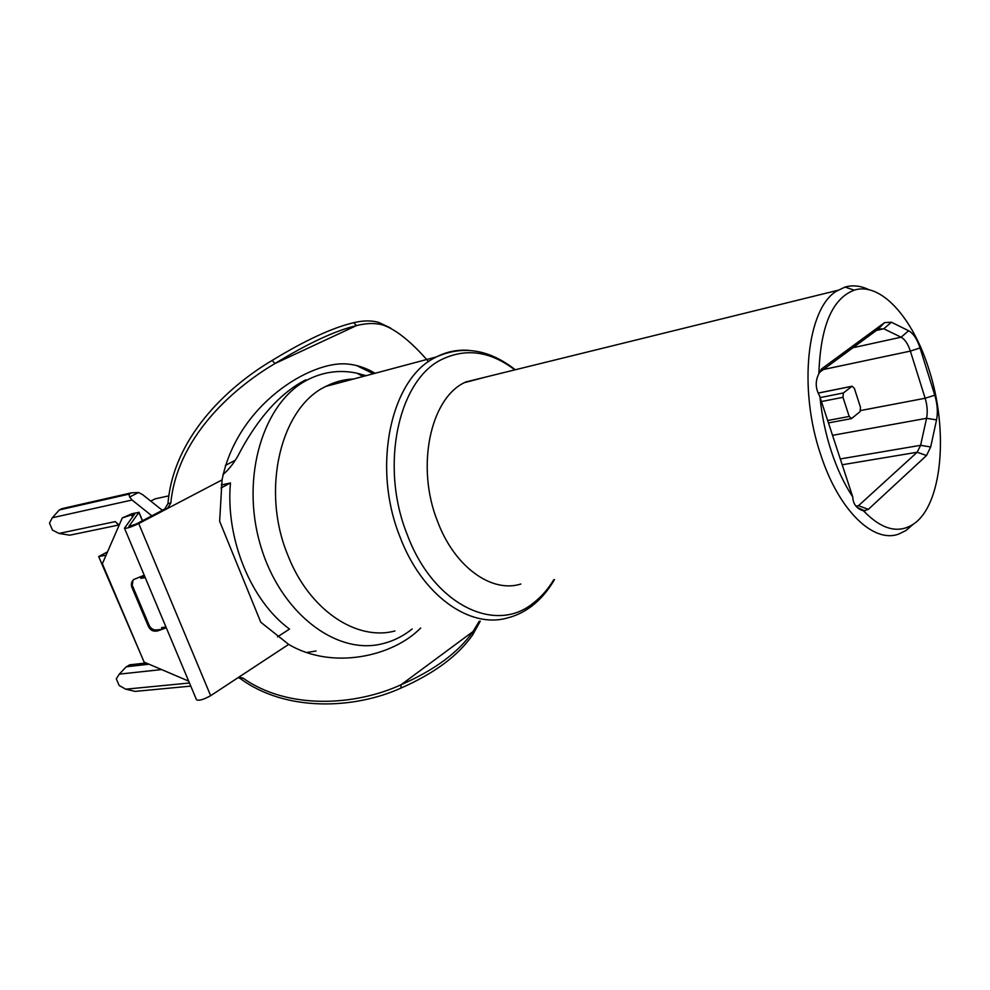 <?xml version="1.0" encoding="UTF-8"?>
<svg xmlns="http://www.w3.org/2000/svg" width="990" height="990" viewBox="0 0 990 990"><rect width="100%" height="100%" fill="white"/><g stroke="black" fill="none" stroke-linecap="round" stroke-linejoin="round"><path stroke-width="1.49" d="M860.483 407.348L860.1 411.63L851.635 418.485L849.185 416.456L842.985 397.299L843.381 392.968L852.105 386.211L854.382 388.389L860.483 407.348M913.362 524.143L906.023 530.467L899.044 533.932C873.762 543.918 838.716 510.654 820.698 454.62C798.002 388.377 807.184 308.038 836.76 290.998L845.027 287.075C852.761 284.848 860.78 285.739 869.072 289.773M818.879 373.7C820.438 326.366 832.206 298.522 854.197 290.169C880.877 281.494 913.498 318.495 929.189 370.186C948.903 431.17 942.22 506.187 912.817 524.514C897.843 533.895 881.434 529.353 863.565 510.889L868.317 509.367L926.516 455.524L930.674 446.973L936.552 419.896C938.013 412.347 937.419 404.106 934.77 395.196L920.032 347.96C917.136 339.112 913.337 333.382 908.659 330.759L891.421 322.233L884.577 322.616L822.443 368.255L818.879 373.7C815.154 381.063 815.376 388.402 819.522 395.691L852.774 496.98C844.297 484.184 837.132 468.938 831.291 451.267C825.524 433.509 821.737 415.206 819.918 396.359M852.774 496.98L852.811 497.624C853.269 504.356 856.845 508.786 863.565 510.889M485.583 377.091L464.186 382.722C430.13 399.341 415.862 467.008 437.419 521.049C454.361 566.874 491.597 593.369 520.851 584.026M856.523 506.781L858.516 505.692L868.317 509.367M819.336 372.5L878.204 329.138L884.577 322.616M823.346 369.542L910.367 351.104C908.003 343.926 904.91 339.298 901.086 337.194L883.785 328.791L878.204 329.138M920.032 347.96L910.367 351.104L925.155 398.265L934.77 395.196M842.255 464.756L917.173 452.244L920.589 445.314L926.566 418.3C927.779 412.186 927.308 405.504 925.155 398.265L860.694 410.516M926.516 455.524L917.173 452.244L858.516 505.692L855.892 506.076M352.749 379.022C343.839 379.492 335.251 381.756 326.997 385.828L325.871 386.397C280.801 407.348 260.432 490.186 288.053 555.724C309.326 610.248 356.746 641.371 394.936 630.964M412.174 628.984L408.152 632.004C400.084 637.696 391.359 641.644 381.992 643.846C336.031 655.38 279.774 612.674 260.296 544.636C240.372 476.759 263.402 402.286 307.222 380.012L309.623 378.799C324.856 371.584 340.647 369.728 357.006 373.205L366.226 375.742M305.836 379.826L303.41 381.051C279.799 394.008 258.823 417.347 240.471 451.069C235.608 460.919 229.804 468.728 223.072 474.495M277.509 636.842L289.513 629.071C251.027 601.017 225.361 538.795 230.46 482.959L221.327 484.964M316.07 651.012L306.393 652.534M235.125 460.35L225.386 465.387M168.882 495.842L155.022 498.886L150.74 501.089M163.894 509.516L161.89 509.937L142.634 494.654L138.575 492.488L131.571 492.834L61.949 508.662L59.313 509.949L52.297 517.758L49.5 523.141L52.482 530.096L59.016 533.437L69.795 535.182L118.874 524.985M230.46 482.959L220.956 487.996M107.526 551.863L98.666 556.566L141.422 655.776M106.091 555.155L98.666 556.566M63.174 508.365L61.949 508.662M151.854 515.815L132.066 500.012L129.641 497.005L128.923 494.159L131.571 492.834M130.086 664.797L126.287 666.765L119.295 674.128L116.3 678.818L119.159 685.501L125.742 689.188L135.172 691.391L190.785 686.107M119.06 525.343L115.211 521.606L59.016 533.437M118.763 524.762L115.211 521.606M118.565 524.428L117.822 524.452M162.286 629.244L161.605 627.611L165.974 627.017L162.286 629.244L158.202 629.788L158.016 630.803C153.759 631.892 150.604 630.531 148.525 626.732L131.905 587.342C130.816 584.31 131.423 581.699 133.749 579.509L144.218 575.227M145.221 577.603L140.889 578.346L140.196 576.7M140.889 578.346L144.651 576.242M142.387 520.777L138.897 512.412L128.836 526.445L135.964 524.131L164.748 509.07L167.978 503.526C173.262 438.521 225.992 387.795 272.163 360.422L274.972 363.54C229.346 390.506 176.987 439.77 170.812 503.056L167.52 508.476L164.748 509.07M420.676 628.007C393.129 656.382 332.541 670.379 288.684 644.403L260.778 622.227L219.644 521.284L222.057 479.903C237.043 404.96 310.328 360.533 347.193 364.011C356.511 364.741 365.756 367.797 374.925 373.168M238.244 677.606L240.261 678.521C285.726 712.255 354.618 709.149 400.888 688.112C434.301 673.423 458.234 655.665 472.688 634.837L480.286 621.126M356.524 365.508L373.131 373.638M390.555 327.975L378.465 322.319C371.213 320.352 362.983 320.475 353.764 322.678C332.355 327.727 305.155 340.312 272.163 360.422M240.261 678.521L243.057 678.113L239.172 677.296L237.588 677.977L210.647 695.685L138.736 523.562L222.057 479.903M124.517 528.276L196.503 699.757C198.854 700.982 203.569 699.621 210.647 695.685M138.897 512.412L132.19 513.649L122.302 517.906L102.354 563.755L144.107 662.112L188.694 681.132M138.736 523.562C131.286 527.088 126.534 528.623 124.48 528.19L134.813 513.822L122.302 517.906M243.057 678.113C287.917 710.04 355.484 705.821 401.099 684.734C434.548 670.082 458.506 652.361 472.973 631.571L479.247 621.25M428.596 361.672C411.023 341.5 395.666 329.225 382.524 324.868C374.864 322.876 366.176 323.124 356.474 325.611C335.115 330.734 307.952 343.369 274.972 363.54L356.474 325.611L353.764 322.678M166.295 627.796L158.016 630.803M133.007 580.239L131.905 587.342M158.19 629.776C154.143 630.543 151.161 629.133 149.255 625.532L132.672 586.241M827.801 420.49L849.185 416.456M820.314 397.572L843.381 392.968M818.198 393.117L851.945 386.323M821.601 401.519L842.985 397.299M553.831 579.657C548.014 589.298 541.097 597.156 533.078 603.244C495.309 634.367 433.224 604.791 407.212 534.575C379.331 465.572 398.574 379.232 442.357 359.184C466.538 347.849 490.693 351.413 514.812 369.876M820.673 370.087L822.443 368.255M876.435 330.437L883.785 328.791L891.421 322.233M852.959 347.738L901.086 337.194L908.659 330.759M832.64 435.315L926.566 418.3L936.552 419.896M840.349 458.939L920.589 445.314L930.674 446.973M554.499 579.558C548.151 590.572 540.453 599.507 531.42 606.375C523.933 612.006 515.815 615.891 507.066 618.045C469.507 628.774 421.938 595.275 400.01 536.902C371.584 466.723 390.852 378.799 435.278 357.514L436.38 356.932C446.874 351.599 457.838 349.433 469.272 350.398M223.876 473.864L223.121 474.26M129.641 497.005L138.575 492.488M128.762 665.255L146.743 663.226M119.295 674.128L161.605 669.574M189.474 683.001L125.742 689.188M52.297 517.758L132.066 500.012M59.313 509.949L128.923 494.159M126.287 666.765L149.032 664.216M237.588 677.977L288.684 644.403M472.688 634.837L472.973 631.571L401.099 684.734L400.888 688.112M170.812 503.056L167.978 503.526M132.462 517.089L131.41 514.565M149.255 625.532L148.525 626.732M851.041 418.696L828.58 422.891M852.081 386.224L818.173 393.055M912.817 524.514L906.023 530.467M854.197 290.169L845.027 287.075M857.117 507.363L864.988 510.939M465.461 382.041L837.874 290.293M821.131 369.493L821.898 368.701M856.437 506.707L857.068 506.608M515.27 369.765C489.345 349.408 463.085 345.114 436.491 356.895L325.871 386.397M362.86 376.349L357.006 373.205M307.222 380.012L303.41 381.051M62.023 508.625L131.72 492.772M129.616 664.847L146.149 662.978M382.524 324.868L378.465 322.319M138.984 512.177L142.535 520.691"/></g></svg>
